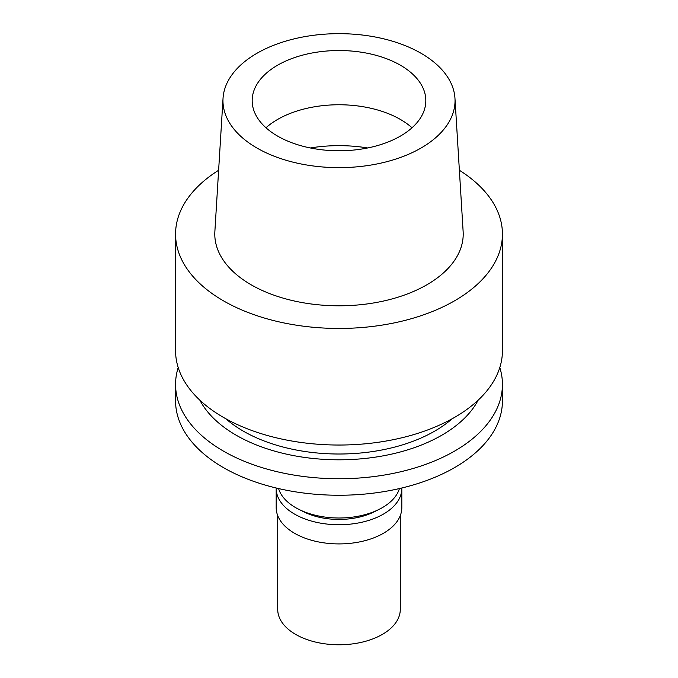 <?xml version="1.0" encoding="UTF-8"?>
<svg xmlns="http://www.w3.org/2000/svg" width="678" height="678" viewBox="0 0 678 678"><rect width="100%" height="100%" fill="white"/><g stroke="black" fill="none" stroke-linecap="round" stroke-linejoin="round"><path stroke-width="1.02" d="M265.979 127.769A86.826 50.13 180 0 1 277.607 119.438A86.826 50.13 180 0 1 412.021 127.769M400.393 136.1A86.826 50.13 0 0 0 425.826 100.649A86.826 50.13 0 0 0 372.222 54.342A86.826 50.13 0 0 0 277.607 65.207A86.826 50.13 0 0 0 252.174 100.649A86.826 50.13 0 0 0 305.778 146.965A86.826 50.13 0 0 0 400.393 136.1M256.954 53.282A116.04 66.995 180 0 1 381.502 38.315A116.04 66.995 180 0 1 454.963 98.285A116.04 66.995 180 0 1 421.046 148.024A116.04 66.995 180 0 1 292.71 162.084A116.04 66.995 180 0 1 223.037 98.285A116.04 66.995 180 0 1 256.954 53.282M223.037 98.285L214.867 231.554A124.21 71.707 0 0 0 289.447 299.846A124.21 71.707 0 0 0 426.826 284.802A124.21 71.707 0 0 0 463.133 231.554L454.963 98.285M459.37 170.271A163.432 94.352 180 0 1 502.432 234.096A163.432 94.352 180 0 1 454.565 300.812A163.432 94.352 180 0 1 276.454 321.27A163.432 94.352 180 0 1 175.568 234.096A163.432 94.352 180 0 1 218.63 170.271M175.568 234.096L175.568 350.679A163.432 94.352 0 0 0 276.454 437.852A163.432 94.352 0 0 0 454.565 417.402A163.432 94.352 0 0 0 502.432 350.679L502.432 234.096M225.91 418.801A135.337 78.139 0 0 0 434.7 431.123A135.337 78.139 0 0 0 452.09 418.801M478.151 400.173A145.372 83.928 180 0 1 441.793 435.225A145.372 83.928 180 0 1 199.849 400.173M499.805 367.535A163.432 94.352 180 0 1 502.432 384.384A163.432 94.352 180 0 1 454.565 451.107A163.432 94.352 180 0 1 276.454 471.557A163.432 94.352 180 0 1 175.568 384.384A163.432 94.352 180 0 1 178.195 367.535M175.568 384.384L175.568 400.893A163.432 94.352 0 0 0 276.454 488.067A163.432 94.352 0 0 0 454.565 467.617A163.432 94.352 0 0 0 502.432 400.893L502.432 384.384M278.582 488.567A61.283 35.383 0 0 0 320.397 516.339A61.283 35.383 0 0 0 382.333 507.644A61.283 35.383 0 0 0 399.418 488.567M301.642 510.678A53.63 30.959 0 0 0 376.358 510.678M401.817 487.999A62.817 36.265 180 0 1 401.817 488.465A62.817 36.265 180 0 1 383.417 514.11A62.817 36.265 180 0 1 314.956 521.975A62.817 36.265 180 0 1 276.183 488.465A62.817 36.265 180 0 1 276.183 487.999M276.183 488.465L276.183 507.644A62.817 36.265 0 0 0 314.956 541.154A62.817 36.265 0 0 0 383.417 533.289A62.817 36.265 0 0 0 401.817 507.644L401.817 488.465M277.717 515.611L277.717 609.395A61.283 35.383 0 0 0 315.55 642.083A61.283 35.383 0 0 0 382.333 634.413A61.283 35.383 0 0 0 400.283 609.395L400.283 515.611M310.312 147.965A104.7 60.444 180 0 1 367.688 147.965"/></g></svg>

